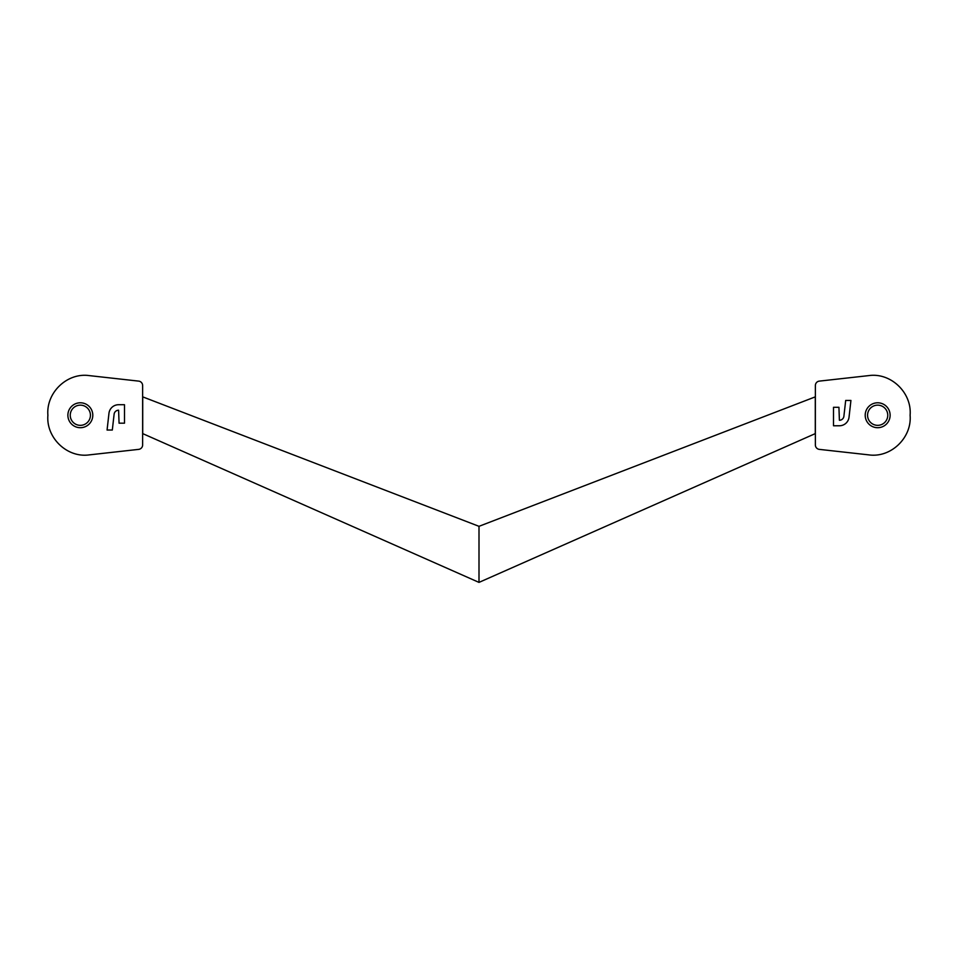 <?xml version="1.0" encoding="UTF-8"?>
<svg xmlns="http://www.w3.org/2000/svg" width="958" height="958" viewBox="0 0 958 958"><rect width="100%" height="100%" fill="white"/><g stroke="black" fill="none" stroke-linecap="round" stroke-linejoin="round"><path stroke-width="1.44" d="M142.718 433.615L142.718 396.863L479 526.325L815.282 396.863L815.282 433.615L479 582.392L142.718 433.615M850.932 400.456L849.039 417.173A9.688 9.688 0 0 1 839.412 425.771L833.508 425.771L833.508 407.294L838.933 407.294L839.4 420.263A4.515 4.515 0 0 0 843.89 416.263L845.686 400.456L850.932 400.456M867.565 415.245A10.095 10.095 0 0 0 882.713 423.987A10.095 10.095 0 0 0 882.713 406.503A10.095 10.095 0 0 0 867.565 415.245M865.206 415.245A12.454 12.454 0 0 1 883.887 404.456A12.454 12.454 0 0 1 883.887 426.035A12.454 12.454 0 0 1 865.206 415.245M819.33 449.374A4.455 4.455 90 0 1 815.366 444.943L815.366 385.547A4.455 4.455 -90 0 1 819.33 381.116L868.762 375.608C890.988 372.411 912.064 392.84 910.1 415.245C912.052 437.65 890.988 458.08 868.762 454.87L819.33 449.374M107.068 430.034L108.961 413.317A9.688 9.688 0 0 1 118.588 404.719L124.492 404.719L124.492 423.185L119.067 423.185L118.6 410.216A4.515 4.515 0 0 0 114.11 414.227L112.314 430.034L107.068 430.034M90.435 415.245A10.095 10.095 0 0 0 75.287 406.503A10.095 10.095 0 0 0 75.287 423.987A10.095 10.095 0 0 0 90.435 415.245M92.794 415.245A12.454 12.454 0 0 1 74.113 426.035A12.454 12.454 0 0 1 74.113 404.456A12.454 12.454 0 0 1 92.794 415.245M138.671 381.116A4.455 4.455 -90 0 1 142.634 385.547L142.634 444.943A4.455 4.455 90 0 1 138.671 449.374L89.238 454.882C67.012 458.08 45.936 437.65 47.9 415.245C45.948 392.84 67.012 372.411 89.238 375.608L138.671 381.116M479 582.392L479 526.325"/></g></svg>
